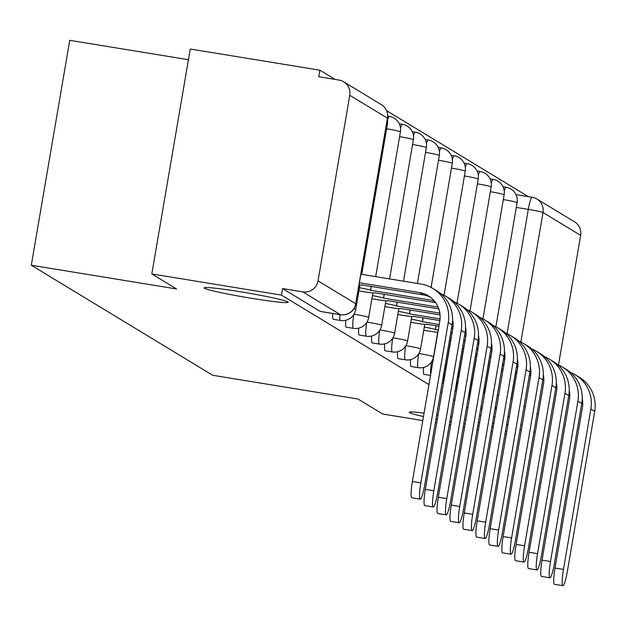 <?xml version="1.0" encoding="UTF-8"?>
<svg xmlns="http://www.w3.org/2000/svg" width="626" height="626" viewBox="0 0 626 626"><rect width="100%" height="100%" fill="white"/><g stroke="black" fill="none" stroke-linecap="round" stroke-linejoin="round"><path stroke-width="0.94" d="M450.626 417.057A42.638 2.308 9.7 0 1 451.972 417.284M464.515 419.537A42.638 2.308 9.7 0 1 465.854 419.796M478.35 422.331A42.638 2.308 9.7 0 1 479.68 422.62M492.052 425.891A42.638 2.308 9.7 0 1 493.28 426.682A42.638 2.308 9.7 0 1 491.856 427.026M479.109 426.001A42.638 2.308 9.7 0 1 477.748 425.829M465.126 424.076A42.638 2.308 9.7 0 1 463.772 423.865M240.807 291.833A42.638 2.308 9.7 0 1 288.156 302.248A42.638 2.308 9.7 0 1 251.449 298.289A42.638 2.308 9.7 0 1 204.099 287.874A42.638 2.308 9.7 0 1 240.807 291.833M423.583 367.454A13.326 1.808 99.3 0 0 423.951 374.325A13.326 1.808 99.3 0 0 424.045 374.364A13.326 1.808 99.3 0 0 424.146 374.356M410.617 359.59A13.326 1.808 99.3 0 0 410.985 366.46A13.326 1.808 99.3 0 0 411.079 366.5A13.326 1.808 99.3 0 0 411.18 366.492M397.651 351.726A13.326 1.808 99.3 0 0 398.019 358.596A13.326 1.808 99.3 0 0 398.113 358.628A13.326 1.808 99.3 0 0 398.214 358.628M384.685 343.854A13.326 1.808 99.3 0 0 385.053 350.732A13.326 1.808 99.3 0 0 385.147 350.763A13.326 1.808 99.3 0 0 385.248 350.763M371.719 335.99A13.326 1.808 99.3 0 0 372.087 342.868A13.326 1.808 99.3 0 0 372.18 342.899A13.326 1.808 99.3 0 0 372.282 342.899M358.753 328.126A13.326 1.808 99.3 0 0 359.121 334.996A13.326 1.808 99.3 0 0 359.214 335.035A13.326 1.808 99.3 0 0 359.316 335.027M345.787 320.262A13.326 1.808 99.3 0 0 346.155 327.132A13.326 1.808 99.3 0 0 346.248 327.171A13.326 1.808 99.3 0 0 346.35 327.163M332.735 313.469A13.326 1.808 99.3 0 0 333.188 319.268A13.326 1.808 99.3 0 0 333.282 319.307A13.326 1.808 99.3 0 0 333.384 319.299M528.297 196.619L386.586 110.645M335.106 79.416L319.902 70.19L318.775 76.748L338.971 80.05A13.326 13.185 -58.8 0 1 349.762 95.293L318.039 280.871L355.693 303.712L387.416 118.134L349.762 95.293M188.434 59.705L69.744 40.322L31.3 265.244L176.579 288.969L151.813 273.945L281.45 295.12L428.943 384.599M151.813 273.945L190.257 49.024L319.902 70.19M451.197 421.83A42.638 2.308 9.7 0 1 449.851 421.603M437.316 419.334A42.638 2.308 9.7 0 1 435.978 419.076M423.481 416.525A42.638 2.308 9.7 0 1 409.216 412.315A42.638 2.308 9.7 0 1 424.076 413.082M436.698 414.827A42.638 2.308 9.7 0 1 438.051 415.03M31.3 265.244L212.652 375.264L357.931 398.989L382.697 414.013L422.793 420.562M435.367 422.62L436.713 422.84M449.288 424.89L450.634 425.109M463.209 427.167L464.562 427.386M477.129 429.436L478.483 429.655M491.058 431.713L492.404 431.932M504.979 433.982L506.324 434.209M440.657 391.696L441.909 392.463M453.623 399.568L454.875 400.327M466.581 407.432L467.841 408.191M479.547 415.296L480.807 416.055M492.513 423.16L493.773 423.919M505.479 431.024L506.739 431.791M580.646 235.36L543 212.519A13.326 13.185 -58.8 0 0 536.881 198.998L574.535 221.839A13.326 13.185 121.2 0 1 580.646 235.36L558.486 365.005M535.308 432.089A13.326 13.185 121.2 0 1 533.939 431.971M520.018 429.702L521.364 429.921M340.614 314.729A13.326 1.808 -80.7 0 1 340.513 314.737A13.326 1.808 -80.7 0 1 340.419 314.698L302.765 291.857L282.576 288.563L281.45 295.12M302.765 291.857A13.326 13.185 -58.8 0 0 318.039 280.871M507.858 425.234L506.606 424.467M494.892 417.362L493.64 416.603M481.926 409.498L480.674 408.739M282.576 288.563L320.222 311.404A13.326 1.808 99.3 0 0 320.316 311.435A13.326 1.808 99.3 0 0 320.418 311.435M420.852 482.873A15.321 2.074 99.3 0 0 420.289 499.157A15.321 2.074 99.3 0 0 424.671 485.197L452.082 324.863A33.648 33.288 121.2 0 0 436.627 290.722L432.809 288.406A33.648 33.288 121.2 0 1 448.255 322.539L420.852 482.873L412.377 481.496L439.788 321.161A24.985 24.719 -58.8 0 0 419.561 292.577L359.394 282.756M420.289 499.157L411.822 497.772A15.321 2.074 -80.7 0 1 412.377 481.496M360.858 274.227L421.016 284.055A33.648 33.288 121.2 0 1 432.809 288.406M359.019 284.963A13.326 0.72 -170.3 0 0 361.726 284.986A13.326 0.72 -170.3 0 0 361.617 284.869L423.379 294.901A24.985 24.719 -58.8 0 1 430.172 297.053M433.818 490.745A15.321 2.074 99.3 0 0 433.255 507.021A15.321 2.074 99.3 0 0 437.637 493.061L465.048 332.727A33.648 33.288 121.2 0 0 449.593 298.586L445.775 296.27A33.648 33.288 121.2 0 1 461.221 330.411L433.818 490.745L425.344 489.36L452.755 329.026A24.985 24.719 -58.8 0 0 452.559 319.581M433.255 507.021L424.788 505.644A15.321 2.074 -80.7 0 1 425.344 489.36M434.17 300.77A24.985 24.719 -58.8 0 0 432.527 300.441L370.514 290.261A13.326 0.72 -170.3 0 0 359.465 287.749M370.639 290.339L371.312 286.395M358.917 290.91L363.213 291.614A13.326 0.72 -170.3 0 0 374.684 292.851A13.326 0.72 -170.3 0 0 374.583 292.733L435.633 302.648M440.978 293.868A33.648 33.288 121.2 0 1 445.775 296.27M446.776 498.609A15.321 2.074 99.3 0 0 446.221 514.893A15.321 2.074 99.3 0 0 450.603 500.925L478.006 340.591A33.648 33.288 121.2 0 0 462.559 306.45L458.741 304.134A33.648 33.288 121.2 0 1 474.187 338.275L446.776 498.609L438.31 497.224L465.721 336.89A24.985 24.719 -58.8 0 0 465.525 327.445M446.221 514.893L437.754 513.508A15.321 2.074 -80.7 0 1 438.31 497.224M438.13 307.108L383.48 298.125A13.326 0.72 -170.3 0 0 372.423 295.613M383.597 298.203L384.278 294.259M371.883 298.774L376.179 299.478A13.326 0.72 -170.3 0 0 387.65 300.715A13.326 0.72 -170.3 0 0 387.549 300.597L438.826 308.915M453.944 301.732A33.648 33.288 121.2 0 1 458.741 304.134M459.742 506.473A15.321 2.074 99.3 0 0 459.187 522.757A15.321 2.074 99.3 0 0 463.569 508.789L490.972 348.455A33.648 33.288 121.2 0 0 475.525 314.322L471.707 311.998A33.648 33.288 121.2 0 1 487.153 346.139L459.742 506.473L451.276 505.088L478.687 344.754A24.985 24.719 -58.8 0 0 478.491 335.309M459.187 522.757L450.72 521.372A15.321 2.074 -80.7 0 1 451.276 505.088M439.859 313.141L396.446 305.989A13.326 0.72 -170.3 0 0 385.389 303.477M396.563 306.067L397.244 302.123M384.849 306.638L389.145 307.343A13.326 0.72 -170.3 0 0 400.617 308.579A13.326 0.72 -170.3 0 0 400.515 308.462L440.062 314.862M466.902 309.604A33.648 33.288 121.2 0 1 471.707 311.998M472.708 514.337A15.321 2.074 99.3 0 0 472.153 530.621A15.321 2.074 99.3 0 0 476.535 516.661L503.938 356.327A33.648 33.288 121.2 0 0 488.491 322.187L484.673 319.863A33.648 33.288 121.2 0 1 500.119 354.003L472.708 514.337L464.242 512.952L491.645 352.618A24.985 24.719 -58.8 0 0 491.457 343.173M472.153 530.621L463.686 529.236A15.321 2.074 -80.7 0 1 464.242 512.952M440.062 318.924L409.404 313.861A13.326 0.72 -170.3 0 0 398.355 311.341M409.529 313.931L410.21 309.987M397.815 314.51L402.111 315.207A13.326 0.72 -170.3 0 0 413.583 316.443A13.326 0.72 -170.3 0 0 413.481 316.326L439.875 320.582M453.028 322.734L452.387 322.625M479.868 317.468A33.648 33.288 121.2 0 1 484.673 319.863M485.674 522.201A15.321 2.074 99.3 0 0 485.119 538.485A15.321 2.074 99.3 0 0 489.501 524.525L516.904 364.191A33.648 33.288 121.2 0 0 501.457 330.051L497.639 327.734A33.648 33.288 121.2 0 1 513.085 361.867L485.674 522.201L477.208 520.824L504.611 360.49A24.985 24.719 -58.8 0 0 504.423 351.037M485.119 538.485L476.652 537.1A15.321 2.074 -80.7 0 1 477.208 520.824M439.209 324.526L422.37 321.725A13.326 0.72 -170.3 0 0 411.321 319.213M422.495 321.795L423.168 317.859M410.781 322.374L415.077 323.071A13.326 0.72 -170.3 0 0 426.549 324.307A13.326 0.72 -170.3 0 0 426.447 324.198L438.928 326.177M465.994 330.598L465.353 330.489M452.841 328.447L451.502 328.227M453.028 326.788L451.784 326.584M492.834 325.332A33.648 33.288 121.2 0 1 497.639 327.734M498.64 530.073A15.321 2.074 99.3 0 0 498.085 546.349A15.321 2.074 99.3 0 0 502.467 532.39L529.87 372.055A33.648 33.288 121.2 0 0 514.423 337.915L510.597 335.599A33.648 33.288 121.2 0 1 526.051 369.739L498.64 530.073L490.174 528.688L517.577 368.354A24.985 24.719 -58.8 0 0 517.389 358.909M498.085 546.349L489.618 544.972A15.321 2.074 -80.7 0 1 490.174 528.688M438.255 330.121L435.336 329.589A13.326 0.72 -170.3 0 0 424.287 327.077M435.461 329.667L436.134 325.723M423.747 330.238L428.043 330.943A13.326 0.72 -170.3 0 0 437.895 332.242M478.953 338.463L478.319 338.361M465.807 336.318L464.469 336.099M451.894 334.041L450.548 333.822M465.994 334.652L464.75 334.448M452.175 332.39L450.83 332.171M505.8 333.196A33.648 33.288 121.2 0 1 510.597 335.599M511.606 537.937A15.321 2.074 99.3 0 0 511.051 554.221A15.321 2.074 99.3 0 0 515.433 540.254L542.836 379.919A33.648 33.288 121.2 0 0 527.389 345.779L523.563 343.463A33.648 33.288 121.2 0 1 539.017 377.603L511.606 537.937L503.14 536.552L530.543 376.218A24.985 24.719 -58.8 0 0 530.355 366.773M511.051 554.221L502.584 552.836A15.321 2.074 -80.7 0 1 503.14 536.552M449.491 339.988A13.326 0.72 -170.3 0 0 450.853 340.114M491.919 346.327L491.285 346.225M478.773 344.183L477.435 343.964M464.86 341.906L463.514 341.686M478.96 342.516L477.716 342.312M465.141 340.262L463.796 340.043M451.221 337.985L449.875 337.766M518.766 341.06A33.648 33.288 121.2 0 1 523.563 343.463M524.572 545.802A15.321 2.074 99.3 0 0 524.017 562.085A15.321 2.074 99.3 0 0 528.399 548.118L555.802 387.784A33.648 33.288 121.2 0 0 540.355 353.651L536.529 351.327A33.648 33.288 121.2 0 1 551.983 385.467L524.572 545.802L516.106 544.417L543.509 384.082A24.985 24.719 -58.8 0 0 543.321 374.638M524.017 562.085L515.55 560.7A15.321 2.074 -80.7 0 1 516.106 544.417M462.457 347.853A13.326 0.72 -170.3 0 0 463.819 347.978M504.885 354.191L504.243 354.089M491.739 352.047L490.401 351.828M477.826 349.777L476.48 349.551M491.926 350.38L490.682 350.177M478.107 348.126L476.762 347.907M464.187 345.849L462.841 345.63M531.732 348.932A33.648 33.288 121.2 0 1 536.529 351.327M537.538 553.666A15.321 2.074 99.3 0 0 536.983 569.95A15.321 2.074 99.3 0 0 541.365 555.99L568.768 395.655A33.648 33.288 121.2 0 0 553.321 361.515L549.495 359.191A33.648 33.288 121.2 0 1 564.949 393.331L537.538 553.666L529.072 552.281L556.475 391.946A24.985 24.719 -58.8 0 0 556.287 382.502M536.983 569.95L528.508 568.564A15.321 2.074 -80.7 0 1 529.072 552.281M475.424 355.724A13.326 0.72 -170.3 0 0 476.785 355.842M517.851 362.063L517.209 361.953M504.705 359.911L503.367 359.692M490.792 357.642L489.446 357.423M504.892 358.252L503.648 358.041M491.074 355.991L489.728 355.771M477.153 353.713L475.807 353.494M544.698 356.797A33.648 33.288 121.2 0 1 549.495 359.191M550.504 561.53A15.321 2.074 99.3 0 0 549.949 577.814A15.321 2.074 99.3 0 0 554.331 563.854L581.734 403.52A33.648 33.288 121.2 0 0 566.287 369.379L562.461 367.063A33.648 33.288 121.2 0 1 577.908 401.196L550.504 561.53L542.038 560.153L569.441 399.818A24.985 24.719 -58.8 0 0 569.253 390.366M549.949 577.814L541.474 576.429A15.321 2.074 -80.7 0 1 542.038 560.153M488.39 363.589A13.326 0.72 -170.3 0 0 489.751 363.706M530.817 369.927L530.175 369.817M517.671 367.775L516.333 367.556M503.758 365.506L502.412 365.287M517.858 366.116L516.614 365.913M504.04 363.855L502.694 363.636M490.119 361.585L488.773 361.366M557.664 364.661A33.648 33.288 121.2 0 1 562.461 367.063M563.47 569.402A15.321 2.074 99.3 0 0 562.915 585.678A15.321 2.074 99.3 0 0 567.297 571.718L594.7 411.384A33.648 33.288 121.2 0 0 579.253 377.243L575.427 374.927A33.648 33.288 121.2 0 1 590.874 409.068L563.47 569.402L555.004 568.017L582.407 407.683A24.985 24.719 -58.8 0 0 582.219 398.238M562.915 585.678L554.44 584.301A15.321 2.074 -80.7 0 1 555.004 568.017M501.356 371.453A13.326 0.72 -170.3 0 0 502.717 371.57M543.783 377.791L543.141 377.689M530.637 375.647L529.299 375.428M516.724 373.37L515.378 373.151M530.825 373.98L529.58 373.777M517.006 371.719L515.66 371.5M503.085 369.45L501.731 369.23M570.63 372.525A33.648 33.288 121.2 0 1 575.427 374.927M469.586 397.995A13.326 1.808 -80.7 0 1 470.541 385.24M456.62 390.131A13.326 1.808 -80.7 0 1 457.583 377.376M443.654 382.259A13.326 1.808 -80.7 0 1 444.617 369.512M430.688 374.395A13.326 1.808 -80.7 0 1 431.65 361.648M411.079 366.5L418.246 367.665A13.326 1.808 -80.7 0 1 418.152 367.634A13.326 1.808 -80.7 0 1 418.684 353.784M398.113 358.628L405.28 359.801A13.326 1.808 -80.7 0 1 405.186 359.77A13.326 1.808 -80.7 0 1 405.718 345.912M385.147 350.763L392.314 351.937A13.326 1.808 -80.7 0 1 392.22 351.898A13.326 1.808 -80.7 0 1 392.752 338.048M372.18 342.899L379.348 344.073A13.326 1.808 -80.7 0 1 379.254 344.034A13.326 1.808 -80.7 0 1 379.786 330.184M359.214 335.035L366.382 336.201A13.326 1.808 -80.7 0 1 366.288 336.17A13.326 1.808 -80.7 0 1 366.82 322.32M346.248 327.171L353.416 328.337A13.326 1.808 -80.7 0 1 353.322 328.306A13.326 1.808 -80.7 0 1 353.854 314.455M333.282 319.307L340.45 320.473A13.326 1.808 -80.7 0 1 340.356 320.442A13.326 1.808 -80.7 0 1 339.902 314.635M483.671 392.854L484.743 393.034M507.052 333.728L528.305 209.381A13.326 1.808 -80.7 0 1 532.116 197.245A13.326 1.808 -80.7 0 1 532.21 197.276A13.326 13.185 -58.8 0 1 536.881 198.998A13.326 13.326 0 0 0 532.116 197.245L515.973 194.608M516.293 207.425L528.305 209.381A13.326 0.72 -170.3 0 1 543 212.519L520.871 341.992M515.534 373.174L511.278 398.105L512.381 398.77M524.095 405.875L525.347 406.634M537.053 413.739L538.313 414.498M387.314 124.065A13.326 0.72 -170.3 0 0 387.455 123.987A13.326 0.72 -170.3 0 0 387.345 123.87A13.326 0.72 -170.3 0 0 386.61 123.58M359.927 285.041L355.732 309.565A13.326 0.72 -170.3 0 0 355.623 309.447A13.326 0.72 9.7 0 0 353.823 308.861M387.541 120.106A13.326 1.808 -80.7 0 1 389.435 116.459L387.705 116.178M400.507 127.97A13.326 1.808 -80.7 0 1 402.401 124.324L399.286 123.815M413.473 135.834A13.326 1.808 -80.7 0 1 415.367 132.188L412.252 131.679M426.439 143.698A13.326 1.808 -80.7 0 1 428.333 140.052L425.218 139.543M439.405 151.57A13.326 1.808 -80.7 0 1 441.291 147.924L438.184 147.415M452.371 159.434A13.326 1.808 -80.7 0 1 454.257 155.788L451.143 155.279M465.337 167.298A13.326 1.808 -80.7 0 1 467.223 163.652L464.109 163.143M478.303 175.163A13.326 1.808 -80.7 0 1 480.189 171.516L477.075 171.008M491.269 183.027A13.326 1.808 -80.7 0 1 493.155 179.38L490.041 178.872M504.235 190.899A13.326 1.808 -80.7 0 1 506.121 187.252L503.007 186.744M400.28 131.929A13.326 0.72 -170.3 0 0 400.421 131.851A13.326 0.72 -170.3 0 0 400.311 131.734A13.326 0.72 -170.3 0 0 386.633 128.768M372.893 292.905L368.698 317.437A13.326 0.72 -170.3 0 0 368.589 317.319A13.326 0.72 9.7 0 0 354.011 314.197M413.246 139.794A13.326 0.72 -170.3 0 0 413.387 139.715A13.326 0.72 -170.3 0 0 413.277 139.598A13.326 0.72 -170.3 0 0 399.599 136.632M385.859 300.77L381.664 325.301A13.326 0.72 -170.3 0 0 381.555 325.184A13.326 0.72 9.7 0 0 366.977 322.061M426.212 147.658A13.326 0.72 -170.3 0 0 426.353 147.587A13.326 0.72 -170.3 0 0 426.243 147.47A13.326 0.72 -170.3 0 0 412.565 144.496M398.825 308.634L394.63 333.165A13.326 0.72 -170.3 0 0 394.521 333.048A13.326 0.72 9.7 0 0 379.943 329.933M439.178 155.53A13.326 0.72 -170.3 0 0 439.319 155.451A13.326 0.72 -170.3 0 0 439.209 155.334A13.326 0.72 -170.3 0 0 425.531 152.368M411.783 316.498L407.596 341.029A13.326 0.72 -170.3 0 0 407.487 340.912A13.326 0.72 9.7 0 0 392.909 337.797M452.144 163.394A13.326 0.72 -170.3 0 0 452.285 163.316A13.326 0.72 -170.3 0 0 452.175 163.198A13.326 0.72 -170.3 0 0 438.497 160.233M424.749 324.37L420.562 348.893A13.326 0.72 -170.3 0 0 420.453 348.776A13.326 0.72 9.7 0 0 405.875 345.662M465.11 171.258A13.326 0.72 -170.3 0 0 465.243 171.18A13.326 0.72 -170.3 0 0 465.141 171.062A13.326 0.72 -170.3 0 0 451.463 168.097M437.715 332.234L433.528 356.765A13.326 0.72 -170.3 0 0 433.419 356.648A13.326 0.72 9.7 0 0 418.841 353.526M478.076 179.122A13.326 0.72 -170.3 0 0 478.209 179.044A13.326 0.72 -170.3 0 0 478.107 178.926A13.326 0.72 -170.3 0 0 464.429 175.961M450.681 340.098L446.495 364.629A13.326 0.72 -170.3 0 0 446.385 364.512A13.326 0.72 9.7 0 0 445.368 364.136M431.807 361.39A13.326 0.72 9.7 0 1 432.879 361.57M491.042 186.986A13.326 0.72 -170.3 0 0 491.175 186.916A13.326 0.72 -170.3 0 0 491.074 186.798A13.326 0.72 -170.3 0 0 477.395 183.825M463.647 347.962L459.453 372.493A13.326 0.72 -170.3 0 0 459.351 372.376A13.326 0.72 9.7 0 0 458.334 372M444.773 369.254A13.326 0.72 9.7 0 1 445.845 369.434M504.008 194.858A13.326 0.72 -170.3 0 0 504.141 194.78A13.326 0.72 -170.3 0 0 504.04 194.663A13.326 0.72 -170.3 0 0 490.361 191.697M476.613 355.826L472.419 380.358A13.326 0.72 -170.3 0 0 472.317 380.24A13.326 0.72 9.7 0 0 471.3 379.865M457.739 377.126A13.326 0.72 9.7 0 1 458.811 377.298M516.974 202.722A13.326 0.72 -170.3 0 0 517.107 202.644A13.326 0.72 -170.3 0 0 517.006 202.527A13.326 0.72 -170.3 0 0 503.327 199.561M489.579 363.698L485.385 388.222A13.326 0.72 -170.3 0 0 485.283 388.104A13.326 0.72 9.7 0 0 484.266 387.729M470.705 384.99A13.326 0.72 9.7 0 1 471.777 385.17M320.222 311.404L340.419 314.698A13.326 13.185 121.2 0 0 355.693 303.712A13.326 0.72 9.7 0 1 355.795 303.829L387.517 118.251A13.326 0.72 9.7 0 1 387.377 118.322M515.988 194.631L532.014 197.245M481.026 406.642L482.38 406.861M494.955 408.919L496.003 409.091A13.326 1.808 -80.7 0 1 495.456 405.953M522.209 424.984L520.957 424.225M509.243 417.119L507.991 416.36M510.761 400.139A13.326 13.185 121.2 0 0 511.278 398.105A13.326 0.72 -170.3 0 0 511.121 398.026M498.664 395.311A13.326 0.72 -170.3 0 0 497.318 395.084M381.297 104.612A13.326 13.185 -58.8 0 1 387.416 118.134A13.326 0.72 9.7 0 1 387.517 118.251A13.326 13.326 0 0 0 381.297 104.612L343.643 81.771M419.561 292.577L423.379 294.901M448.255 322.539L452.082 324.863M370.514 290.261L371.179 286.372M432.527 300.441L435.227 302.084M461.221 330.411L465.048 332.727M383.48 298.125L384.145 294.236M474.187 338.275L478.006 340.591M396.446 305.989L397.103 302.1M487.153 346.139L490.972 348.455M409.404 313.861L410.069 309.972M500.119 354.003L503.938 356.327M422.37 321.725L423.035 317.836M513.085 361.867L516.904 364.191M435.336 329.589L436.001 325.7M526.051 369.739L529.87 372.055M539.017 377.603L542.836 379.919M551.983 385.467L555.802 387.784M564.949 393.331L568.768 395.655M577.908 401.196L581.734 403.52M590.874 409.068L594.7 411.384M361.75 274.376L387.455 123.987A13.326 13.326 0 0 0 387.377 119.081M340.45 320.473A13.326 13.326 0 0 0 355.732 309.565M424.045 374.364L430.508 375.42M442.128 383.065L443.474 383.284M455.094 390.929L456.44 391.148M468.06 398.793L469.406 399.012M375.67 276.645L400.421 131.851A13.326 13.326 0 0 0 389.435 116.459M353.416 328.337A13.326 13.326 0 0 0 368.698 317.437M389.591 278.922L413.387 139.715A13.326 13.326 0 0 0 402.401 124.324M366.382 336.201A13.326 13.326 0 0 0 381.664 325.301M403.512 281.191L426.353 147.587A13.326 13.326 0 0 0 415.367 132.188M379.348 344.073A13.326 13.326 0 0 0 394.63 333.165M417.432 283.468L439.319 155.451A13.326 13.326 0 0 0 428.333 140.052M392.314 351.937A13.326 13.326 0 0 0 407.596 341.029M431.071 287.42L452.285 163.316A13.326 13.326 0 0 0 441.291 147.924M405.28 359.801A13.326 13.326 0 0 0 420.562 348.893M444.03 295.284L465.243 171.18A13.326 13.326 0 0 0 454.257 155.788M418.246 367.665A13.326 13.326 0 0 0 433.528 356.765M456.996 303.148L478.209 179.044A13.326 13.326 0 0 0 467.223 163.652M444.39 369.856A13.326 13.326 0 0 0 446.495 364.629M469.962 311.012L491.175 186.916A13.326 13.326 0 0 0 480.189 171.516M457.356 377.721A13.326 13.326 0 0 0 459.453 372.493M482.928 318.884L504.141 194.78A13.326 13.326 0 0 0 493.155 179.38M470.322 385.585A13.326 13.326 0 0 0 472.419 380.358M495.894 326.749L517.107 202.644A13.326 13.326 0 0 0 506.121 187.252M483.288 393.457A13.326 13.326 0 0 0 485.385 388.222M320.316 311.435L340.513 314.737A13.326 13.326 0 0 0 355.795 303.829"/></g></svg>
